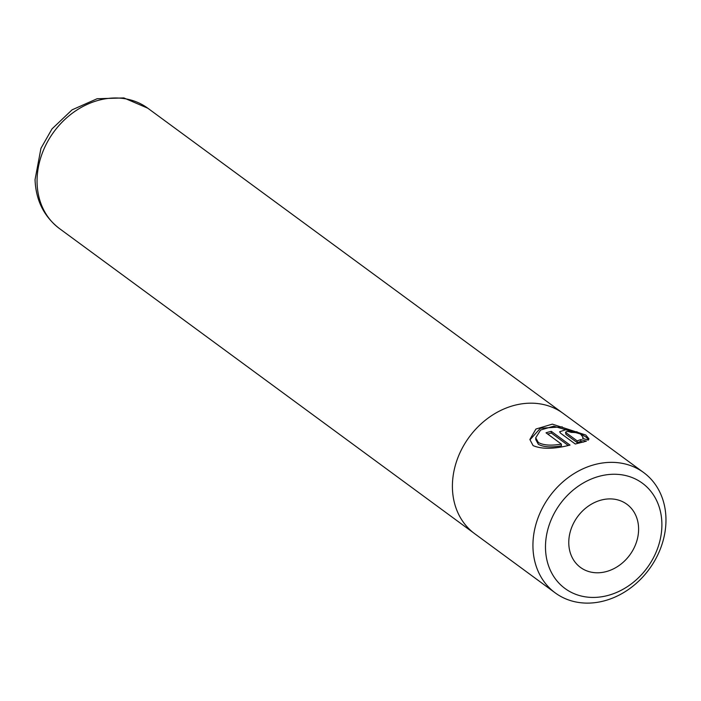 <?xml version="1.0" encoding="UTF-8"?>
<svg xmlns="http://www.w3.org/2000/svg" width="701" height="701" viewBox="0 0 701 701"><rect width="100%" height="100%" fill="white"/><g stroke="black" fill="none" stroke-linecap="round" stroke-linejoin="round"><path stroke-width="1.05" d="M570.018 445.082C554.114 449.148 541.812 449.323 533.102 445.608L529.851 439.501L535.932 429.03L552.335 424.14L585.764 435.006L588.954 438.8L588.253 440.123L582.566 438.344L583.004 437.214L580.446 433.98L553.729 426.208L540.62 429.993L535.722 437.792L538.315 442.471C543.468 445.337 551.152 445.871 561.361 444.084L546.035 432.824A74.665 61.679 -53.7 0 1 551.293 431.325L570.018 445.082M588.682 439.676L585.808 436.898L576.625 431.667M562.237 426.856L540.401 428.25L530 439.772M561.361 444.084L561.405 445.81C551.179 447.65 543.494 447.133 538.359 444.285L535.766 439.58L535.722 437.792M545.501 548.489A65.333 53.968 126.3 0 0 605.165 596.122A65.333 53.968 126.3 0 0 661.875 523.2A65.333 53.968 126.3 0 0 602.212 475.567A65.333 53.968 126.3 0 0 545.501 548.489M665.95 518.276A74.665 61.679 -53.7 0 1 627.456 590.181A74.665 61.679 -53.7 0 1 555.236 592.897A74.665 61.679 -53.7 0 1 532.953 547.183A74.665 61.679 -53.7 0 1 571.446 475.287A74.665 61.679 -53.7 0 1 643.667 472.562A74.665 61.679 -53.7 0 1 665.95 518.276M638.593 528.256A39.195 32.369 126.3 0 0 626.896 504.264A39.195 32.369 126.3 0 0 588.989 505.693A39.195 32.369 126.3 0 0 568.783 543.433A39.195 32.369 126.3 0 0 580.481 567.424A39.195 32.369 126.3 0 0 618.387 565.996A39.195 32.369 126.3 0 0 638.593 528.256M643.667 472.562L563.14 413.388A74.665 61.679 126.3 0 0 490.919 416.114A74.665 61.679 126.3 0 0 452.425 488.01A74.665 61.679 126.3 0 0 474.708 533.724L555.236 592.897M560.59 433.218L559.626 431.763L566.417 429.52L576.45 432.666A74.665 61.679 126.3 0 0 571.149 432.394C567.652 431.124 565.891 431.185 565.865 432.578L577.16 440.885L580.726 439.615L586.404 441.148L575.284 444.013L560.59 433.218M565.541 432.123L565.909 434.322L565.541 432.123M568.196 445.433L551.337 433.043L551.293 431.325M551.337 433.043A72.799 60.137 126.3 0 0 547.7 434.042M583.504 442.094L580.77 441.376L577.203 442.62L577.16 440.885M580.77 441.376L580.726 439.615M577.203 442.62L565.909 434.322M37.083 182.795A74.648 61.662 126.3 0 0 59.366 228.5C43.935 216.539 35.83 200.258 35.05 179.64L40.956 148.297L52.023 128.888L72.054 109.855L97.088 98.745L123.858 97.93L147.771 108.191A74.648 61.662 126.3 0 0 75.568 110.916A74.648 61.662 126.3 0 0 37.083 182.795M583.039 438.484L583.004 437.301M59.366 228.5L473.604 532.891M147.771 108.191L562.018 412.582"/></g></svg>
